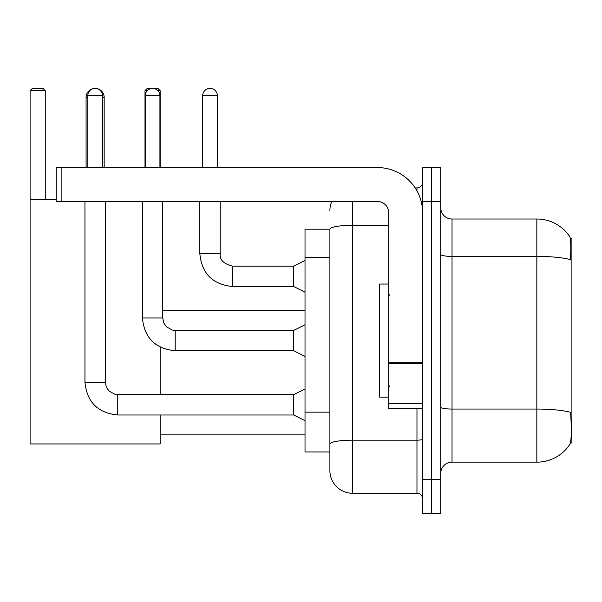<?xml version="1.0" encoding="UTF-8"?>
<svg xmlns="http://www.w3.org/2000/svg" width="602" height="602" viewBox="0 0 602 602"><rect width="100%" height="100%" fill="white"/><g stroke="black" fill="none" stroke-linecap="round" stroke-linejoin="round"><path stroke-width="0.9" d="M570.433 442.921L571.9 442.921L571.9 238.234L570.297 238.234M329.896 229.189L305.018 229.189L305.018 451.974L329.896 451.974L329.896 470.629L329.896 229.189M452.027 462.148L536.841 462.148A39.581 39.581 0 0 0 569.936 444.284L569.71 444.622L569.936 444.284C571.29 441.1 571.607 431.973 570.869 416.915L570.576 412.34A39.581 6.87 180 0 0 536.841 409.059L536.841 219.015A39.581 39.581 0 0 1 569.71 236.541L569.71 236.541A39.581 39.581 0 0 0 536.841 219.015L452.027 219.015A11.31 11.31 0 0 1 440.717 207.705A11.31 11.31 0 0 0 452.027 219.015L452.027 462.148A11.31 11.31 0 0 0 440.717 473.458M431.672 479.681L431.672 513.604L440.717 513.604L440.717 479.681L431.672 479.681L431.672 513.604L422.627 513.604L422.627 479.681L431.672 479.681L431.672 201.482L431.672 479.681M422.627 479.681L422.627 167.559L431.672 167.559L431.672 201.482L431.672 167.559L440.717 167.559L440.717 479.681M440.717 254.428A11.31 1.964 0 0 0 452.027 256.392L536.841 256.392A39.581 6.87 180 0 1 570.493 259.65C571.035 246.617 570.816 238.986 569.846 236.744A39.581 39.581 0 0 0 536.841 219.015A39.581 39.581 0 0 1 569.846 236.744M352.509 201.482L352.509 493.249L416.968 493.249L416.968 408.434M415.169 187.914L416.968 187.914A5.651 5.651 0 0 0 422.627 182.255M329.896 458.19L329.896 448.016M422.627 498.9A5.651 5.651 0 0 0 416.968 493.249M329.896 210.527A22.62 22.62 0 0 1 331.785 201.482M352.509 493.249A22.62 22.62 0 0 1 329.896 470.629M388.696 284.039L379.651 284.039L379.651 397.124L388.696 397.124M86.078 167.559L86.078 97.441A9.045 9.045 0 0 1 95.124 88.396A7.352 7.352 0 0 1 102.475 95.748L102.475 167.559M104.169 167.559L104.169 97.441A9.045 9.045 0 0 0 95.124 88.396A7.352 7.352 0 0 0 87.772 95.748L87.772 167.559M160.147 414.989L160.147 443.945L30.1 443.945L30.1 90.661L32.365 88.396L42.99 88.396L45.255 90.661L30.1 90.661M45.255 199.224L45.255 90.661M30.1 199.224L56.227 199.224M160.147 394.634L160.147 347.106M147.272 90.661L144.999 90.661L147.257 88.396L157.89 88.396L160.147 90.661L160.147 167.559M160.147 90.661L157.874 90.661M144.999 90.661L144.999 167.559M305.018 420.647L293.708 414.989L293.708 394.634L305.018 388.982M84.95 201.482L84.95 382.195L105.305 382.195L105.305 201.482M145.225 167.559L145.225 95.748A7.352 7.352 0 0 1 152.577 88.396A7.352 7.352 0 0 1 159.921 95.748L159.921 167.559M305.018 356.414L293.708 350.755L293.708 330.4L305.018 324.749M142.396 201.482L142.396 317.961L162.751 317.961L162.751 201.482M422.627 408.434L388.696 408.434L388.696 362.705L422.627 362.705M422.627 212.792A45.233 45.233 0 0 0 377.394 167.559L61.878 167.559L61.878 201.482L377.394 201.482A11.31 11.31 0 0 1 388.696 212.792L388.696 362.705M61.878 201.482L56.227 201.482L56.227 167.559L61.878 167.559M202.671 167.559L202.671 95.748A7.352 7.352 0 0 1 210.023 88.396A7.352 7.352 0 0 1 217.375 95.748L217.375 167.559M305.018 292.181L293.708 286.522L293.708 266.167L305.018 260.515M199.841 201.482L199.841 253.728L220.197 253.728L220.197 201.482M329.896 257.227L305.018 257.227M329.896 412.152L305.018 412.152M536.841 462.148L536.841 409.059L452.027 409.059A11.31 1.964 0 0 1 440.717 407.095M440.717 201.482L422.627 201.482M422.627 439.174A5.651 0.978 0 0 1 416.968 440.16L352.509 440.16A22.62 3.928 180 0 0 329.896 444.088M329.896 229.219A22.62 3.928 180 0 1 352.509 225.291L388.696 225.291M416.968 190.894L416.968 187.914M87.772 97.441L86.078 97.441M104.169 97.441L102.475 97.441M293.708 414.989L117.744 414.989C97.848 413.025 86.914 402.091 84.95 382.195C86.914 402.091 97.848 413.025 117.744 414.989C97.848 413.025 86.914 402.091 84.95 382.195C86.914 402.091 97.848 413.025 117.744 414.989C97.848 413.025 86.914 402.091 84.95 382.195C86.914 402.091 97.848 413.025 117.744 414.989C97.848 413.025 86.914 402.091 84.95 382.195C86.914 402.091 97.848 413.025 117.744 414.989C97.848 413.025 86.914 402.091 84.95 382.195C86.914 402.091 97.848 413.025 117.744 414.989C97.848 413.025 86.914 402.091 84.95 382.195C86.914 402.091 97.848 413.025 117.744 414.989C97.848 413.025 86.914 402.091 84.95 382.195C86.914 402.091 97.848 413.025 117.744 414.989L117.744 394.634L114.831 394.287L108.947 390.991L106.291 387.048L105.305 382.195M87.772 95.748L102.475 95.748M293.708 350.755L175.19 350.755C155.293 348.791 144.36 337.857 142.396 317.961C144.36 337.857 155.293 348.791 175.19 350.755C155.293 348.791 144.36 337.857 142.396 317.961C144.36 337.857 155.293 348.791 175.19 350.755C155.293 348.791 144.36 337.857 142.396 317.961C144.36 337.857 155.293 348.791 175.19 350.755C155.293 348.791 144.36 337.857 142.396 317.961C144.36 337.857 155.293 348.791 175.19 350.755C155.293 348.791 144.36 337.857 142.396 317.961C144.36 337.857 155.293 348.791 175.19 350.755C155.293 348.791 144.36 337.857 142.396 317.961C144.36 337.857 155.293 348.791 175.19 350.755C155.293 348.791 144.36 337.857 142.396 317.961C144.36 337.857 155.293 348.791 175.19 350.755L175.19 330.423M145.225 95.748L159.921 95.748M422.627 363.683L388.696 363.683M388.696 403.761L422.627 403.761M293.708 286.522L232.635 286.522C212.739 284.558 201.813 273.624 199.841 253.728C201.813 273.624 212.739 284.558 232.635 286.522C212.739 284.558 201.813 273.624 199.841 253.728C201.813 273.624 212.739 284.558 232.635 286.522C212.739 284.558 201.813 273.624 199.841 253.728C201.813 273.624 212.739 284.558 232.635 286.522C212.739 284.558 201.813 273.624 199.841 253.728C201.813 273.624 212.739 284.558 232.635 286.522C212.739 284.558 201.813 273.624 199.841 253.728C201.813 273.624 212.739 284.558 232.635 286.522C212.739 284.558 201.813 273.624 199.841 253.728C201.813 273.624 212.739 284.558 232.635 286.522C212.739 284.558 201.813 273.624 199.841 253.728C201.813 273.624 212.739 284.558 232.635 286.522C212.739 284.558 201.813 273.624 199.841 253.728C201.813 273.624 212.739 284.558 232.635 286.522L232.635 266.189M202.671 95.748L217.375 95.748M389.833 295.349L388.696 294.212M389.833 385.814L388.696 386.943M160.147 434.892L305.018 434.892M162.751 310.497L305.018 310.497M293.708 394.634L117.744 394.634M84.95 382.195C86.914 402.091 97.848 413.025 117.744 414.989M293.708 330.4L175.19 330.4L172.277 330.054L166.393 326.758L163.736 322.815L162.751 317.961M220.197 253.728C219.512 259.763 223.658 263.909 232.635 266.167C223.658 263.909 219.512 259.763 220.197 253.728C219.512 259.763 223.658 263.909 232.635 266.167C223.658 263.909 219.512 259.763 220.197 253.728C219.512 259.763 223.658 263.909 232.635 266.167C223.658 263.909 219.512 259.763 220.197 253.728C219.512 259.763 223.658 263.909 232.635 266.167C223.658 263.909 219.512 259.763 220.197 253.728C219.512 259.763 223.658 263.909 232.635 266.167C223.658 263.909 219.512 259.763 220.197 253.728C219.512 259.763 223.658 263.909 232.635 266.167C223.658 263.909 219.512 259.763 220.197 253.728C219.512 259.763 223.658 263.909 232.635 266.167C223.658 263.909 219.512 259.763 220.197 253.728C219.512 259.763 223.658 263.909 232.635 266.167C223.658 263.909 219.512 259.763 220.197 253.728C219.512 259.763 223.658 263.909 232.635 266.167L293.708 266.167M199.841 253.728C201.813 273.624 212.739 284.558 232.635 286.522"/></g></svg>
